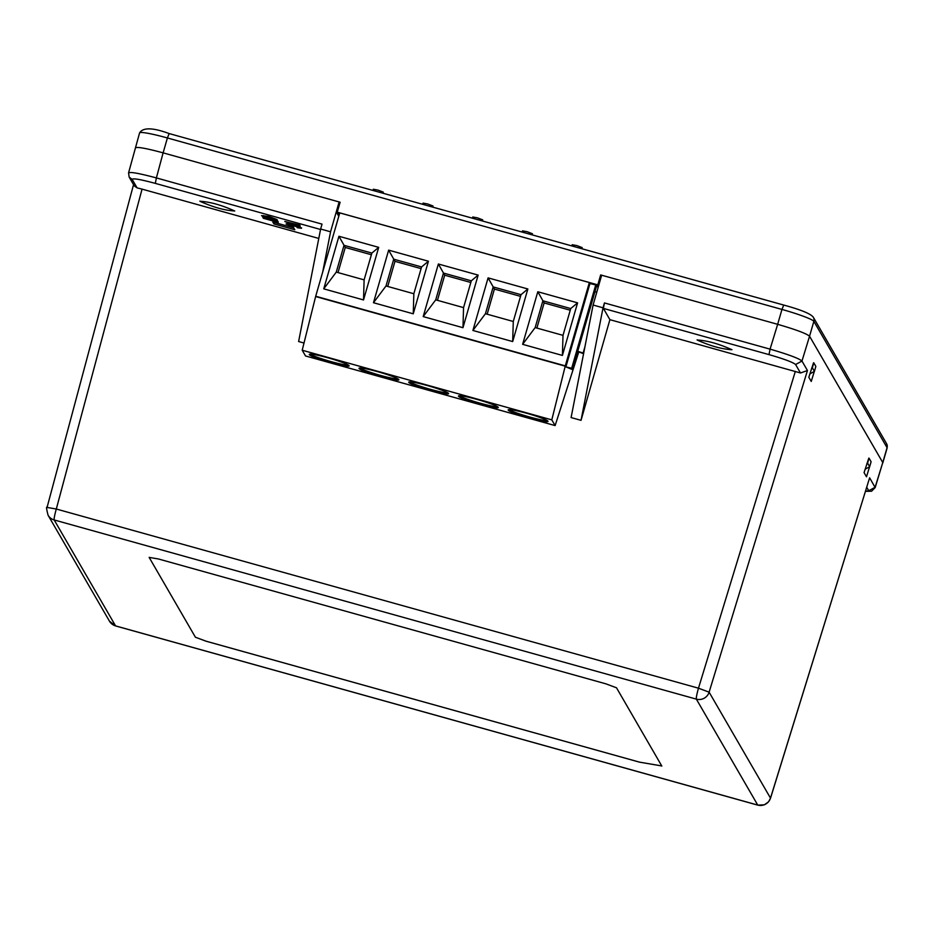 <?xml version="1.0" encoding="UTF-8"?>
<svg xmlns="http://www.w3.org/2000/svg" width="934" height="934" viewBox="0 0 934 934"><rect width="100%" height="100%" fill="white"/><g stroke="black" fill="none" stroke-linecap="round" stroke-linejoin="round"><path stroke-width="1.4" d="M372.97 190.443L373.32 189.24L377.955 190.092L383.279 192.124L382.963 193.221M422.693 204.312L423.032 203.122L427.667 203.962L433.002 205.994L432.675 207.103M472.406 218.182L472.756 216.992L477.391 217.832L482.715 219.864L482.399 220.973M522.129 232.052L522.48 230.861L527.115 231.702L532.438 233.733L532.123 234.843M571.853 245.934L572.192 244.731L576.827 245.572L582.162 247.603L581.835 248.713M330.613 362.555A20.746 1.915 -163.9 0 0 349.153 365.918A20.746 1.915 -163.9 0 0 327.834 357.78A20.746 1.915 -163.9 0 0 309.294 354.418A20.746 1.915 -163.9 0 0 330.613 362.555M310.17 354.138A20.746 1.915 -163.9 0 0 330.893 361.563A20.746 1.915 -163.9 0 0 348.557 365.217M529.485 418.035A20.746 1.915 -163.9 0 0 548.024 421.409A20.746 1.915 -163.9 0 0 526.718 413.272A20.746 1.915 -163.9 0 0 508.166 409.898A20.746 1.915 -163.9 0 0 529.485 418.035M509.053 409.617A20.746 1.915 -163.9 0 0 529.776 417.043A20.746 1.915 -163.9 0 0 547.441 420.697M479.772 404.165A20.746 1.915 -163.9 0 0 498.312 407.539A20.746 1.915 -163.9 0 0 476.994 399.402A20.746 1.915 -163.9 0 0 458.454 396.028A20.746 1.915 -163.9 0 0 479.772 404.165M459.33 395.747A20.746 1.915 -163.9 0 0 480.053 403.173A20.746 1.915 -163.9 0 0 497.717 406.827M380.325 376.425A20.746 1.915 -163.9 0 0 398.876 379.788A20.746 1.915 -163.9 0 0 377.558 371.65A20.746 1.915 -163.9 0 0 359.018 368.288A20.746 1.915 -163.9 0 0 380.325 376.425M359.894 368.008A20.746 1.915 -163.9 0 0 380.617 375.433A20.746 1.915 -163.9 0 0 398.281 379.087M430.049 390.295A20.746 1.915 -163.9 0 0 448.589 393.669A20.746 1.915 -163.9 0 0 427.27 385.532A20.746 1.915 -163.9 0 0 408.73 382.158A20.746 1.915 -163.9 0 0 430.049 390.295M409.617 381.878A20.746 1.915 -163.9 0 0 430.341 389.303A20.746 1.915 -163.9 0 0 447.993 392.957M565.887 366.899L571.678 368.265L572.449 369.584L565.887 366.899L589.938 283.562L589.354 282.547L339.766 212.905L315.704 296.253L302.207 350.227L305.535 355.959L555.123 425.589L551.796 419.868L302.207 350.227M589.938 283.562L595.74 284.928L596.499 286.236L572.449 369.584M594.911 291.723L596.779 292.167M577.656 351.511L583.575 353.729M551.796 419.868L565.292 365.883L589.354 282.547M555.123 425.589L578.695 352.176M565.292 365.883L315.704 296.253M378.702 247.358L363.524 299.942L323.748 288.851L338.937 236.267L378.702 247.358L371.86 253.079L344.016 245.315L336.275 272.098L364.12 279.873L371.86 253.079M562.408 355.434L522.631 344.331L537.809 291.747L577.586 302.849L562.408 355.434L563.004 335.353L570.732 308.57L542.888 300.795L535.159 327.589L563.004 335.353M527.862 288.98L512.684 341.564L472.908 330.461L488.085 277.877L527.862 288.98L521.009 294.689L493.175 286.925L485.435 313.719L513.28 321.483L521.009 294.689M428.426 261.228L413.248 313.812L373.472 302.721L388.649 250.137L428.426 261.228L421.573 266.949L393.728 259.185L385.999 285.967L413.844 293.743L421.573 266.949M478.15 275.098L462.972 327.694L423.195 316.591L438.373 264.007L478.15 275.098L471.296 280.819L443.452 273.055L435.723 299.849L463.556 307.613L471.296 280.819M470.818 282.488L444.701 275.203L438.373 264.007M444.701 275.203L437.451 300.328M421.094 268.618L394.977 261.333L388.649 250.137M394.977 261.333L387.727 286.458M520.53 296.358L494.413 289.073L488.085 277.877M494.413 289.073L487.163 314.198M570.254 310.228L544.137 302.943L537.809 291.747M544.137 302.943L536.887 328.067M371.37 254.748L345.265 247.463L338.937 236.267M345.265 247.463L338.003 272.588M336.275 272.098L323.748 288.851M363.524 299.942L364.12 279.873M535.159 327.589L522.631 344.331M385.999 285.967L373.472 302.721M413.248 313.812L413.844 293.743M435.723 299.849L423.195 316.591M462.972 327.694L463.556 307.613M485.435 313.719L472.908 330.461M512.684 341.564L513.28 321.483M570.732 308.57L577.586 302.849M565.502 366.245L315.914 296.615M571.678 368.265L595.74 284.928M583.668 353.25L577.726 351.254M583.271 352.562L584.906 346.876M697.138 340.011C707.178 340.56 718.783 343.794 731.941 349.725C721.9 349.176 710.295 345.942 697.138 340.011L697.103 339.836M199.934 201.277C209.975 201.826 221.58 205.06 234.738 210.991C224.697 210.442 213.092 207.208 199.934 201.277L199.899 201.102M815.557 367.412L815.791 366.618M813.549 362.766L808.821 377.278L811.237 381.446L814.331 371.417M868.807 458.115L864.078 472.627L866.495 476.795L869.577 466.755M870.803 462.762L871.048 461.98M135.36 148.097C136.002 146.475 145.249 148.051 163.111 152.849L340.116 202.234L337.256 212.158L597.795 284.858L600.655 274.935L777.66 324.32L770.071 349.141C788.378 354.476 799.014 358.434 801.967 361.038L807.455 370.518L800.496 372.981L609.902 319.673L581.03 420.335L571.094 417.556L593.09 305.033L601.648 275.215L777.66 324.32C795.78 329.574 806.416 333.531 809.556 336.217L882.77 462.552L875.17 487.595M866.74 487.303L868.737 490.759L865.514 491.249M128.565 172.872L139.586 132.908A31.114 2.872 16.1 0 1 167.408 137.963L163.111 152.849L339.124 201.954L330.566 231.784L320.631 229.017L298.623 341.529L304.04 343.047M338.797 216.256L336.614 212.497L339.124 201.954M593.09 305.033L603.037 307.811L604.438 302.931L603.376 308.395L769.009 354.616C784.105 358.983 792.966 362.287 795.593 364.529L800.496 372.981M807.455 370.518L709.116 692.164A10.367 10.274 149.9 0 1 696.355 699.134A10.367 0.992 -74.4 0 1 698.48 688.195L709.116 692.164L770.492 798.103A10.367 1.121 17.2 0 1 770.515 798.22L869.624 477.799L875.181 487.571L871.562 491.214L865.491 491.342M128.635 173.164C129.044 171.506 138.29 173.082 156.387 177.915L155.324 183.379C140.415 179.375 132.71 178.055 132.196 179.421L129.149 177.063L128.577 172.895M163.111 152.849L156.387 177.915L322.032 224.125L320.631 229.017M330.566 231.784L322.709 272.004M298.343 225.468L287.077 222.082M275.425 218.965L263.388 215.602M288.232 223.308L286.715 222.199L298.32 225.748L293.101 224.814L288.384 222.806M275.285 219.467L263.236 216.104L275.297 219.525M149.148 557.388L195.416 637.233L206.052 641.203L639.463 762.144L661.809 765.95L639.475 762.132L206.052 641.191L195.416 637.233L149.148 557.388L158.395 558.964L605.874 683.828L616.51 687.798L661.821 766.067M266.353 218.93L278.204 222.432L263.283 218.264L274.304 220.354L262.466 216.863L277.386 221.019L266.353 218.93M300.059 226.507L293.206 225.047L284.812 221.463L300.199 226.005M298.6 226.378L301.484 228.281L297.549 227.779L299.791 227.803L293.545 225.561L287.742 224.429L291.478 226.11L286.061 223.973L301.589 227.919M286.061 223.973L287.976 223.448M291.712 226.88L293.556 227.394L291.712 226.88M261.543 215.626L268.56 216.875L276.978 219.934L269.728 218.626L261.543 215.626L268.712 216.373L277.071 219.583M273.954 220.517L278.063 222.199M278.215 221.708L278.204 222.432M266.855 218.276L263.143 218.019M263.213 216.525L262.466 216.863M275.892 220.062L277.526 220.529M299.872 225.129L284.812 221.463M299.931 227.312L296.954 227.417M287.882 223.927L291.84 226.005M293.159 226.728L293.556 227.394M291.887 225.83L293.299 226.226M318.786 238.439L142.061 189.123L56.309 509.018L47.062 507.431L133.539 184.652M142.061 189.123L137.1 187.886L134.274 185.924L129.149 177.063M609.902 319.673L603.376 308.395M272.798 222.012L273.907 223.915L294.794 229.741L293.685 227.838L272.798 222.012M581.03 420.335L603.037 307.811M770.071 349.141L769.009 354.616M274.339 222.444L273.907 223.915M867.593 463.136L869.029 458.174L871.095 461.746L869.671 466.708L867.593 463.136L866.869 463.544M815.849 366.397L814.425 371.358L812.346 367.786L813.783 362.824L815.849 366.397M865.106 469.253L869.671 466.708M809.86 373.904L814.425 371.358M811.623 368.194L812.346 367.786M337.092 213.314L339.451 213.968M596.125 285.582L598.484 286.248M598.612 285.781L601.461 275.857M337.256 212.158L337.734 212.999L336.742 212.718M597.795 284.858L598.274 285.687M600.655 274.935L601.134 275.763M868.737 490.759L875.111 487.279L882.77 462.552L809.556 336.217L801.967 361.038L795.593 364.529M337.653 214.271L339.24 214.727M596.429 286.481L598.262 286.995M604.438 302.931L770.001 349.129M795.336 371.405L698.48 688.195L56.309 509.018A10.367 0.992 105.6 0 0 54.184 519.958L696.355 699.134L757.743 805.073L115.571 625.897A10.367 0.992 105.6 0 0 115.653 625.955L757.813 805.143A10.367 0.992 -74.4 0 1 757.743 805.073A10.367 10.274 -30.1 0 0 770.492 798.103L869.624 477.799M109.465 621.168L48.078 515.241A10.367 10.274 149.9 0 0 54.184 519.958L115.571 625.897A10.367 10.274 -30.1 0 1 109.465 621.168L115.653 625.955A10.367 0.992 105.6 0 0 115.746 625.943M132.196 179.421L137.1 187.886M320.537 229.484L155.324 183.379M783.638 305.044L169.147 133.562L167.408 137.963L781.956 309.434L777.66 324.32M783.731 305.068L781.956 309.434A31.114 2.872 16.1 0 1 813.853 321.343L809.556 336.217M139.586 132.908C142.949 127.316 152.802 127.526 169.147 133.562L783.696 305.044C801.197 309.831 811.097 313.929 813.374 317.35A5.184 5.137 149.9 0 1 813.853 321.343L887.066 447.678L882.77 462.552M813.374 317.35L886.576 443.685A5.184 5.137 149.9 0 1 887.066 447.678A31.114 2.872 16.1 0 1 887.125 447.981L882.828 462.844M48.078 515.241C46.49 509.042 46.151 506.403 47.05 507.302M757.813 805.143L764.409 804.793L768.53 801.839L770.527 798.173M886.576 443.685L887.125 447.981"/></g></svg>
